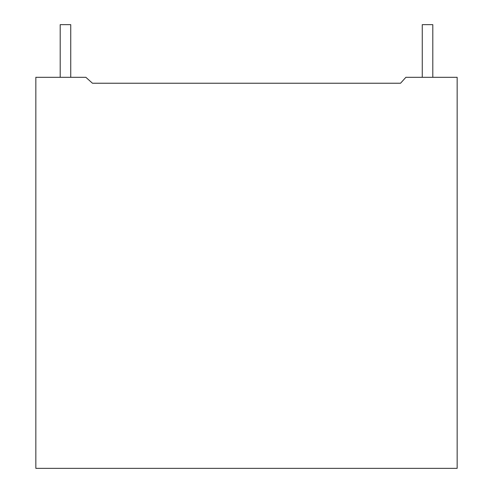 <?xml version="1.0" encoding="UTF-8"?>
<svg xmlns="http://www.w3.org/2000/svg" width="493" height="493" viewBox="0 0 493 493"><rect width="100%" height="100%" fill="white"/><g stroke="black" fill="none" stroke-linecap="round" stroke-linejoin="round"><path stroke-width="0.74" d="M70.733 24.65L60.201 24.65L70.733 24.65L70.733 77.315L70.733 24.65M432.799 24.65L422.267 24.65L432.799 24.65L432.799 77.315L432.799 24.65M405.875 77.315L457.159 77.315L405.875 77.315L400.544 83.237L92.456 83.237L85.874 77.315L35.841 77.315L35.841 468.35L457.159 468.35L457.159 77.315L457.159 468.35L35.841 468.35L35.841 77.315L85.874 77.315L92.456 83.237L400.544 83.237L405.875 77.315M60.201 24.65L60.201 77.315M422.267 24.65L422.267 77.315"/></g></svg>
